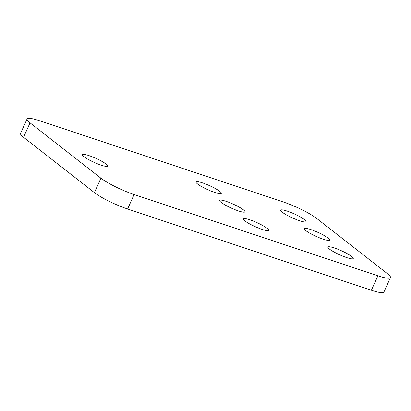 <?xml version="1.0" encoding="UTF-8"?>
<svg xmlns="http://www.w3.org/2000/svg" width="411" height="411" viewBox="0 0 411 411"><rect width="100%" height="100%" fill="white"/><g stroke="black" fill="none" stroke-linecap="round" stroke-linejoin="round"><path stroke-width="0.62" d="M214.799 192.471A13.902 2.199 24.3 0 0 221.329 193.396A13.902 2.199 24.3 0 0 215.498 188.644A13.902 2.199 24.3 0 0 202.515 182.88A13.902 2.199 24.3 0 0 195.985 181.955A13.902 2.199 24.3 0 0 201.816 186.707A13.902 2.199 24.3 0 0 214.799 192.471M238.421 210.92A13.902 2.199 24.3 0 0 244.951 211.845A13.902 2.199 24.3 0 0 239.125 207.093A13.902 2.199 24.3 0 0 226.137 201.328A13.902 2.199 24.3 0 0 219.613 200.404A13.902 2.199 24.3 0 0 225.439 205.156A13.902 2.199 24.3 0 0 238.421 210.92M262.048 229.369A13.902 2.199 24.3 0 0 268.578 230.294A13.902 2.199 24.3 0 0 262.747 225.541A13.902 2.199 24.3 0 0 249.765 219.777A13.902 2.199 24.3 0 0 243.235 218.852A13.902 2.199 24.3 0 0 249.066 223.605A13.902 2.199 24.3 0 0 262.048 229.369M299.48 220.697A13.902 2.199 24.3 0 0 306.01 221.621A13.902 2.199 24.3 0 0 300.179 216.869A13.902 2.199 24.3 0 0 287.197 211.105A13.902 2.199 24.3 0 0 280.667 210.18A13.902 2.199 24.3 0 0 286.498 214.932A13.902 2.199 24.3 0 0 299.48 220.697M323.103 239.145A13.902 2.199 24.3 0 0 329.632 240.07A13.902 2.199 24.3 0 0 323.801 235.318A13.902 2.199 24.3 0 0 310.819 229.554A13.902 2.199 24.3 0 0 304.289 228.629A13.902 2.199 24.3 0 0 310.12 233.381A13.902 2.199 24.3 0 0 323.103 239.145M346.73 257.594A13.902 2.199 24.3 0 0 353.255 258.519A13.902 2.199 24.3 0 0 347.429 253.767A13.902 2.199 24.3 0 0 334.441 248.003A13.902 2.199 24.3 0 0 327.916 247.078A13.902 2.199 24.3 0 0 333.742 251.83A13.902 2.199 24.3 0 0 346.73 257.594M101.142 165.155A13.902 2.199 24.3 0 0 107.667 166.08A13.902 2.199 24.3 0 0 101.841 161.328A13.902 2.199 24.3 0 0 88.853 155.564A13.902 2.199 24.3 0 0 82.328 154.639A13.902 2.199 24.3 0 0 88.154 159.391A13.902 2.199 24.3 0 0 101.142 165.155M387.465 273.716L316.593 218.369A26.736 4.228 24.3 0 0 283.4 202.017L39.626 120.752A26.736 4.228 24.3 0 0 27.069 118.974A26.736 4.228 24.3 0 0 30.049 122.848L100.921 178.194A26.736 4.228 24.3 0 0 134.12 194.547L377.894 275.812A26.736 4.228 24.3 0 0 390.45 277.589A26.736 4.228 24.3 0 0 387.465 273.716M390.45 277.589L383.931 292.026A26.736 4.228 -155.7 0 1 371.374 290.248L377.894 275.812M134.12 194.547L127.6 208.983L371.374 290.248M127.6 208.983A26.736 4.228 -155.7 0 1 94.407 192.631L100.921 178.194M30.049 122.848L23.535 137.284L94.407 192.631M23.535 137.284A26.736 4.228 -155.7 0 1 20.55 133.411L27.069 118.974"/></g></svg>
